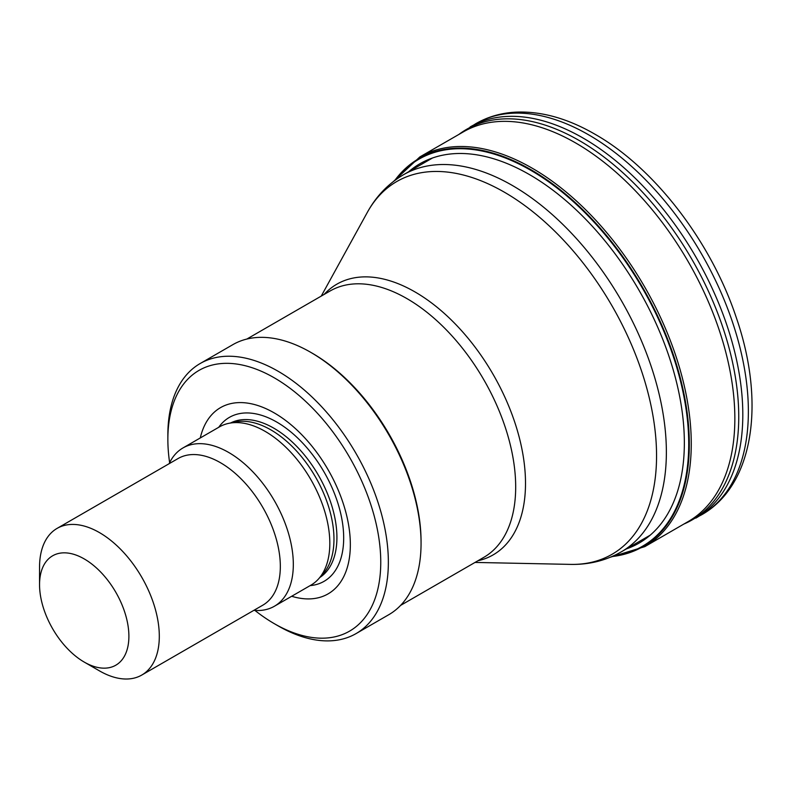 <?xml version="1.0" encoding="UTF-8"?>
<svg xmlns="http://www.w3.org/2000/svg" width="791" height="791" viewBox="0 0 791 791"><rect width="100%" height="100%" fill="white"/><g stroke="black" fill="none" stroke-linecap="round" stroke-linejoin="round"><path stroke-width="1.19" d="M84.222 558.921A63.171 36.475 60 0 1 128.893 636.29A63.171 36.475 60 0 1 84.222 662.077A63.171 36.475 60 0 1 39.55 584.707A63.171 36.475 60 0 1 84.222 558.921M39.55 584.707L39.55 567.147A84.677 48.894 60 0 1 57.09 528.388A84.677 48.894 60 0 1 99.429 532.58A84.677 48.894 60 0 1 154.749 607.201A84.677 48.894 60 0 1 141.767 675.059A84.677 48.894 60 0 1 99.429 670.857L84.222 662.077M57.09 528.388L178.113 458.513A84.677 48.894 60 0 1 220.452 462.705A84.677 48.894 60 0 1 275.772 537.326A84.677 48.894 60 0 1 262.8 605.184L141.767 675.059M169.145 463.684A91.4 52.77 60 0 1 182.988 447.933A91.4 52.77 60 0 1 228.688 452.462A91.4 52.77 60 0 1 288.399 533.005A91.4 52.77 60 0 1 274.388 606.252A91.4 52.77 60 0 1 253.822 610.355M182.988 447.933L219.483 426.863A91.4 52.77 60 0 1 228.975 423.304A91.4 52.77 60 0 1 265.183 431.392A91.4 52.77 60 0 1 322.273 503.986A91.4 52.77 60 0 1 318.714 578.745A91.4 52.77 60 0 1 310.883 585.182L274.388 606.252M228.975 423.304L235.5 421.969A89.254 51.524 60 0 1 270.858 429.869A89.254 51.524 60 0 1 326.604 500.762A89.254 51.524 60 0 1 323.133 573.752L318.714 578.745M200.281 437.947A107.527 62.084 60 0 1 274.309 412.951A107.527 62.084 60 0 1 349.84 534.261A107.527 62.084 60 0 1 291.681 596.266M169.63 462.676A150.537 86.911 60 0 1 167.86 439.292A150.537 86.911 60 0 1 274.309 377.841A150.537 86.911 60 0 1 380.758 562.213A150.537 86.911 60 0 1 274.309 623.674A150.537 86.911 60 0 1 254.949 610.444M167.86 439.292L167.86 434.902A155.916 90.016 60 0 1 200.153 363.534A155.916 90.016 60 0 1 278.106 371.256A155.916 90.016 60 0 1 379.967 508.653A155.916 90.016 60 0 1 356.069 633.591A155.916 90.016 60 0 1 278.106 625.869L274.309 623.674M200.153 363.534L232.851 344.649A155.916 90.016 60 0 1 310.804 352.371A155.916 90.016 60 0 1 310.804 352.381A155.916 90.016 60 0 1 421.059 543.338A155.916 90.016 60 0 1 388.767 614.716L356.069 633.591M312.326 353.251L310.804 352.381L312.326 353.251A153.77 88.78 60 0 1 421.059 541.578L421.059 543.338M688.121 521.595A224.951 129.882 -120 0 0 722.43 340.219A224.951 129.882 -120 0 0 573.969 141.994A224.951 129.882 -120 0 0 463.229 131.929L419.843 156.934A224.99 129.902 -120 0 1 525.758 164.627A224.99 129.902 -120 0 1 677.887 362.278A224.99 129.902 -120 0 1 644.695 546.71M611.927 556.567A224.031 129.348 -120 0 0 682.762 388.173A224.031 129.348 -120 0 0 524.443 166.1A224.031 129.348 -120 0 0 394.778 180.467M324.132 294.43A156.282 90.233 60 0 1 414.988 291.928A156.282 90.233 60 0 1 520.478 442.377A156.282 90.233 60 0 1 477.902 560.77M246.822 339.062L330.074 290.999A153.77 88.78 60 0 1 406.96 298.622A153.77 88.78 60 0 1 507.407 434.121A153.77 88.78 60 0 1 483.845 557.339L400.592 605.402M321.245 296.101L367.291 212.443A215.231 124.266 60 0 1 504.371 192.193A215.231 124.266 60 0 1 652.733 414.435A215.231 124.266 60 0 1 570.479 564.388L475.015 562.431M367.291 212.443C376.15 196.287 388.223 183.71 403.529 174.712A217.752 125.72 60 0 1 512.4 185.499A217.752 125.72 60 0 1 654.651 377.376A217.752 125.72 60 0 1 621.281 551.861C605.827 560.621 588.899 564.794 570.479 564.388M230.646 422.958A89.254 51.524 60 0 1 273.805 428.168A89.254 51.524 60 0 1 331.716 505.508A89.254 51.524 60 0 1 319.851 577.47M218.721 427.308A94.663 54.658 60 0 1 276.741 422.058A94.663 54.658 60 0 1 341.415 516.741A94.663 54.658 60 0 1 310.121 585.617M613.173 556.014A223.497 129.042 -120 0 0 681.901 386.987A223.497 129.042 -120 0 0 524.225 166.674A223.497 129.042 -120 0 0 395.886 179.656M626.403 548.905A219.048 126.471 -120 0 0 674.515 374.469A219.048 126.471 -120 0 0 523.207 171.123A219.048 126.471 -120 0 0 408.66 171.756M701.429 514.901A225.811 130.377 -120 0 0 736.164 333.683A225.811 130.377 -120 0 0 588.188 134.569A225.811 130.377 -120 0 0 475.648 123.772C487.592 116.89 500.762 113.024 515.139 112.174C540.915 110.928 567.661 118.353 595.376 134.46C655.007 168.434 711.485 242.343 736.49 318.19C765.559 402.708 753.843 485.447 701.459 514.882L683.77 524.097A225.514 130.199 -120 0 0 728.412 345.568A225.514 130.199 -120 0 0 577.806 139.7A225.514 130.199 -120 0 0 458.839 134.47L475.648 123.772M695.892 518.085A225.801 130.367 -120 0 0 730.488 336.501A225.801 130.367 -120 0 0 582.057 137.456A225.801 130.367 -120 0 0 470.131 126.965M621.281 551.861L650.271 535.131M403.529 174.712L432.519 157.973M688.18 521.566L644.823 546.63L610.603 557.131M393.631 181.327L419.843 156.934"/></g></svg>
